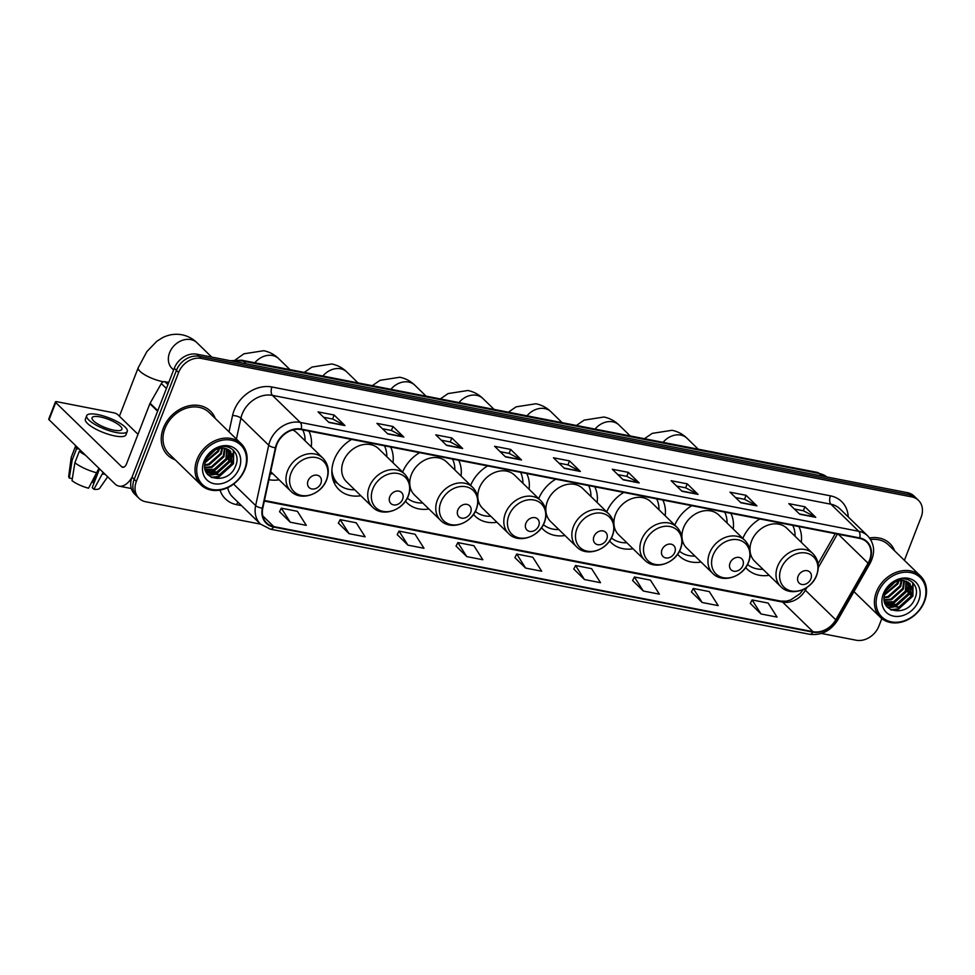 <?xml version="1.0" encoding="UTF-8"?>
<svg xmlns="http://www.w3.org/2000/svg" width="975" height="975" viewBox="0 0 975 975"><rect width="100%" height="100%" fill="white"/><g stroke="black" fill="none" stroke-linecap="round" stroke-linejoin="round"><path stroke-width="1.46" d="M745.668 567.487A33.906 27.324 134.2 0 0 747.179 569.12A33.906 27.324 134.2 0 0 769.141 575.311M677.613 554.227A33.906 27.324 134.2 0 0 679.136 555.86A33.906 27.324 134.2 0 0 701.098 562.051M609.57 540.954A33.906 27.324 134.2 0 0 611.093 542.6A33.906 27.324 134.2 0 0 633.043 548.791M541.527 527.694A33.906 27.324 134.2 0 0 543.038 529.327A33.906 27.324 134.2 0 0 565 535.531M473.472 514.434A33.906 27.324 134.2 0 0 474.996 516.067A33.906 27.324 134.2 0 0 496.957 522.259M405.429 501.174A33.906 27.324 134.2 0 0 406.953 502.808A33.906 27.324 134.2 0 0 428.903 508.999M351.597 439.396A33.906 27.324 134.2 0 0 334.193 459.725A33.906 27.324 134.2 0 0 338.898 489.548A33.906 27.324 134.2 0 0 360.86 495.739M268.954 479.688A33.906 27.324 134.2 0 0 279.118 479.81M529.084 489.255A33.906 27.324 134.2 0 0 526.707 473.521M487.683 465.916A33.906 27.324 134.2 0 0 470.645 485.355M392.986 462.723A33.906 27.324 134.2 0 0 390.609 447.001M461.029 475.995A33.906 27.324 134.2 0 0 458.652 460.261M419.64 452.656A33.906 27.324 134.2 0 0 402.602 472.083M597.127 502.515A33.906 27.324 134.2 0 0 594.75 486.781M555.738 479.176A33.906 27.324 134.2 0 0 538.7 498.615M665.169 515.775A33.906 27.324 134.2 0 0 662.793 500.041M623.781 492.448A33.906 27.324 134.2 0 0 606.742 511.875M733.224 529.035A33.906 27.324 134.2 0 0 730.848 513.313M691.836 505.708A33.906 27.324 134.2 0 0 674.785 525.135M801.267 542.307A33.906 27.324 134.2 0 0 798.891 526.573M759.878 518.968A33.906 27.324 134.2 0 0 742.84 538.395M311.244 446.794A33.906 27.324 134.2 0 0 308.868 431.06M904.398 560.357L921.131 517.225A19.195 15.466 134.2 0 0 918.462 500.346L914.123 496.117A19.195 15.466 134.2 0 0 907.408 492.668L196.974 354.205A19.195 15.466 134.2 0 0 174.257 368.282L132.003 477.202A19.195 15.466 134.2 0 0 134.672 494.081L136.841 496.202A19.195 15.466 134.2 0 1 134.184 479.31A19.195 15.466 134.2 0 0 136.841 496.202L139.011 498.31A19.195 15.466 134.2 0 0 145.726 501.759L260.52 524.123M918.462 500.346A19.195 15.466 134.2 0 0 911.747 496.897L201.325 358.434A19.195 15.466 134.2 0 0 178.596 372.499L176.426 370.39L134.184 479.31L176.426 370.39A19.195 15.466 134.2 0 1 199.144 356.326A19.195 15.466 134.2 0 0 176.426 370.39L174.257 368.282M911.747 496.897L909.578 494.788L199.144 356.326L909.578 494.788A19.195 15.466 134.2 0 1 916.293 498.225A19.195 15.466 134.2 0 0 909.578 494.788L907.408 492.668M163.361 428.11A30.712 24.753 134.2 0 0 167.627 455.13A30.712 24.753 134.2 0 0 175.134 459.761A30.712 24.753 134.2 0 1 167.627 455.13A30.712 24.753 134.2 0 1 163.361 428.11A30.712 24.753 134.2 0 1 210.454 411.109A30.712 24.753 134.2 0 0 163.361 428.11M853.795 591.898A30.712 24.753 134.2 0 0 854.527 592.166A30.712 24.753 134.2 0 1 853.795 591.898M276.827 444.551A20.475 16.502 -45.8 0 1 301.056 429.548L859.56 538.395A20.475 16.502 -45.8 0 1 866.726 542.063A20.475 16.502 -45.8 0 1 868.067 563.209L835.77 619.808A20.475 16.502 -45.8 0 1 813.028 631.69L273.768 526.585A20.475 16.502 -45.8 0 1 266.602 522.917A20.475 16.502 -45.8 0 1 262.787 508.146L275.852 447.793A20.475 16.502 -45.8 0 1 276.827 444.551M276.4 444.466A20.987 16.916 134.2 0 0 275.401 447.781L262.336 508.133A20.987 16.916 134.2 0 0 273.597 527.048L812.845 632.141A20.987 16.916 134.2 0 0 836.16 619.978L868.457 563.379A20.987 16.916 134.2 0 0 859.743 537.932L301.238 429.085A20.987 16.916 134.2 0 0 276.4 444.466M794.357 509.011L803.412 510.778L815.344 517.043A5.119 2.681 101 0 1 815.746 517.335L804.899 506.768L788.848 503.648L799.707 514.215L815.746 517.335M803.351 510.766L804.899 506.768M735.516 497.543L744.571 499.31L756.503 505.574A5.119 2.681 101 0 1 756.905 505.867L746.046 495.3L729.995 492.18L740.854 502.747L756.905 505.867M744.498 499.298L746.046 495.3M676.674 486.074L685.73 487.841L697.661 494.106A5.119 2.681 101 0 1 698.063 494.398L687.204 483.832L671.153 480.712L682.013 491.278L698.063 494.398M685.657 487.829L687.204 483.832M617.821 474.606L626.876 476.373L638.808 482.637A5.119 2.681 101 0 1 639.21 482.93L628.351 472.363L612.312 469.243L623.171 479.81L639.21 482.93M626.803 476.361L628.351 472.363M323.602 417.263L332.646 419.031L344.577 425.295A5.119 2.681 101 0 1 344.992 425.587L334.133 415.021L318.082 411.889L328.941 422.455L344.992 425.587M332.585 419.018L334.133 415.021M382.444 428.732L391.499 430.499L403.431 436.763A5.119 2.681 101 0 1 403.833 437.056L392.974 426.489L376.923 423.369L387.782 433.924L403.833 437.056M391.426 430.487L392.974 426.489M441.285 440.2L450.34 441.967L462.272 448.232A5.119 2.681 101 0 1 462.674 448.524L451.815 437.958L435.776 434.838L446.623 445.404L462.674 448.524M450.267 441.955L451.815 437.958M500.138 451.669L509.194 453.436L521.113 459.7A5.119 2.681 101 0 1 521.528 459.993L510.668 449.426L494.617 446.306L505.477 456.873L521.528 459.993M509.121 453.424L510.668 449.426M558.98 463.137L568.035 464.904L579.967 471.169A5.119 2.681 101 0 1 580.369 471.461L569.51 460.895L553.459 457.775L564.318 468.341L580.369 471.461M567.962 464.892L569.51 460.895M215.292 418.494A30.712 24.753 134.2 0 0 210.454 411.109A30.712 24.753 134.2 0 1 215.292 418.494M894.684 550.912A30.712 24.753 134.2 0 0 889.858 543.526A30.712 24.753 134.2 0 0 869.566 537.981A30.712 24.753 134.2 0 1 889.858 543.526L889.858 543.526A30.712 24.753 134.2 0 1 894.684 550.912M178.596 372.499L136.354 481.431A19.195 15.466 134.2 0 0 139.011 498.31M821.45 633.457L856.16 640.222A19.195 15.466 134.2 0 0 878.877 626.145L881.814 618.589M632.604 580.491L643.317 591.021L659.368 594.153L650.447 580.125L634.396 576.993L632.568 580.564M691.458 591.959L702.171 602.501L718.209 605.621L709.3 591.593L693.249 588.461L691.421 592.032M750.299 603.428L761.012 613.97L777.063 617.09L768.142 603.062L752.091 599.942L750.263 603.501M456.068 546.085L466.781 556.615L482.832 559.747L473.911 545.72L457.86 542.587L456.032 546.158M397.227 534.617L407.94 545.147L423.991 548.279L415.07 534.251L399.019 531.119L397.191 534.69M338.386 523.148L349.087 533.678L365.138 536.811L356.216 522.783L340.178 519.651L338.337 523.222M279.533 511.68L290.245 522.21L306.296 525.342L297.375 511.314L281.324 508.182L279.496 511.753M573.763 569.022L584.476 579.552L600.527 582.684L591.606 568.657L575.555 565.524L573.727 569.095M525.622 568.084L541.673 571.216L532.752 557.188L516.713 554.056L514.885 557.627L525.622 568.084L516.713 554.056M466.781 556.615L457.86 542.587M407.94 545.147L399.019 531.119M349.087 533.678L340.178 519.651M290.245 522.21L281.324 508.182M584.476 579.552L575.555 565.524M643.317 591.021L634.396 576.993M702.171 602.501L693.249 588.461M761.012 613.97L752.091 599.942M168.76 382.456L164.885 381.7L167.907 384.638M131.917 477.457A25.594 13.406 101 0 1 119.011 486.123A25.594 13.406 101 0 1 115.013 483.941L49.055 419.75A3.193 0.877 -158.8 0 1 48.75 419.116L55.417 401.919A3.193 0.877 21.2 0 0 55.733 402.553L121.692 466.745A6.398 3.352 -79 0 0 122.692 467.293A6.398 3.352 -79 0 0 126.628 463.649L149.87 403.711A3.193 2.584 -45.8 0 1 150.113 403.211L161.326 383.553A3.193 2.584 -45.8 0 1 164.885 381.7M137.999 434.326L117.78 414.643A3.193 0.877 21.2 0 0 113.746 412.803L57.05 401.749A3.193 0.877 21.2 0 0 55.417 401.919M100.193 416.934A15.99 4.412 21.2 0 0 92.064 417.763A15.99 4.412 21.2 0 0 98.463 424.405A15.99 4.412 21.2 0 0 113.77 430.146A15.99 4.412 21.2 0 0 121.899 429.329A15.99 4.412 21.2 0 0 115.501 422.687A15.99 4.412 21.2 0 0 100.193 416.934M86.702 415.679L85.373 419.116A21.755 6.008 21.2 0 0 94.063 428.147A21.755 6.008 21.2 0 0 114.879 435.959A21.755 6.008 21.2 0 0 125.933 434.85L127.262 431.413A21.755 6.008 21.2 0 0 118.56 422.37A21.755 6.008 21.2 0 0 97.756 414.558A21.755 6.008 21.2 0 0 86.702 415.679A21.755 6.008 21.2 0 0 95.404 424.71A21.755 6.008 21.2 0 0 116.208 432.522A21.755 6.008 21.2 0 0 127.262 431.413M98.938 468.293L88.554 488.231A16.636 4.595 21.2 0 1 72.004 480.675L74.88 462.735L79.328 451.279L81.498 451.693A18.549 5.119 21.2 0 0 82.997 452.778M79.328 451.279A21.109 5.826 21.2 0 0 85.52 455.227M74.88 462.735A21.109 5.826 21.2 0 0 97.147 472.912M99.523 468.865L92.235 487.658L93.905 489.279L103.118 472.363M102.497 473.96A21.109 5.826 21.2 0 0 104.983 474.179M93.905 489.279A16.636 4.595 21.2 0 0 99.657 488.304L107.677 476.799M97 473.18L93.308 482.722L94.088 482.869M93.308 482.722A12.797 3.534 21.2 0 0 92.101 481.918M78.256 448.159A18.549 5.119 21.2 0 0 78.78 449.061L76.611 448.634L72.162 460.102L69.298 478.043L72.333 478.628M69.298 478.043A16.636 4.595 21.2 0 1 68.713 476.3L71.187 457.567A21.109 5.826 21.2 0 1 71.285 457.19L75.733 445.721A21.109 5.826 21.2 0 0 75.733 445.721A21.109 5.826 21.2 0 0 76.611 448.634M71.187 457.567A21.109 5.826 21.2 0 0 72.162 460.102M244.615 469.304A27.507 22.169 134.2 0 0 231.173 440.164A27.507 22.169 134.2 0 0 198.608 460.334A27.507 22.169 134.2 0 0 212.05 489.462A27.507 22.169 134.2 0 0 244.615 469.304M245.139 468.975A28.787 23.205 134.2 0 0 241.142 443.662A28.787 23.205 134.2 0 0 196.999 459.591A28.787 23.205 134.2 0 0 200.984 484.916A28.787 23.205 134.2 0 0 245.139 468.975M241.142 443.662L209.113 412.486A28.787 23.205 134.2 0 0 164.97 428.427A28.787 23.205 134.2 0 0 168.955 453.753L200.984 484.916M215.304 449.926L206.895 458.226M213.708 450.828L207.821 456.641M219.509 448.439L218.546 451.425L205.298 462.442M218.619 448.646L217.876 450.767L205.542 461.553M222.544 448.122L221.264 454.07L209.308 464.734L204.835 465.453M221.849 448.134L220.582 453.412L208.626 464.076L204.896 464.77M225.03 448.366L223.982 456.714L212.026 467.378L204.908 467.89M224.445 448.268L223.299 456.056L211.343 466.72L204.86 467.317M227.114 448.939L226.688 459.359L214.744 470.023L205.286 469.889M226.627 448.768L226.017 458.689L214.061 469.365L205.177 469.426M228.881 449.841L229.405 461.992L217.449 472.668L205.822 471.437M228.467 449.585L228.723 461.333L216.779 471.997L205.688 471.096M224.981 448.354A15.99 12.894 134.2 0 0 206.054 460.078C197.45 480.041 228.162 485.769 235.353 466.464C241.849 453.217 228.735 441.492 215.902 448.597L205.554 458.896C210.941 450.413 217.413 446.903 224.981 448.354L230.697 451.364L232.123 464.636L220.167 475.3L206.03 471.912M230.027 450.706L231.441 463.978L219.485 474.642L206.7 472.631M203.958 461.382A21.109 17.014 134.2 0 0 214.268 483.734A21.109 17.014 134.2 0 0 239.265 468.256A21.109 17.014 134.2 0 0 228.954 445.904A21.109 17.014 134.2 0 0 203.958 461.382M233.354 450.121L233.147 463.381L218.705 476.458L211.124 477.263M231.952 453.789L230.441 460.748L215.987 473.813L210.624 474.715M209.662 474.703L207.712 474.533M229.247 451.145L227.723 458.104L213.281 471.181L207.907 472.071M206.944 472.071L206.127 472.022M233.707 450.499L233.488 463.71L219.046 476.787L211.88 477.628M232.282 454.728L230.77 461.077L216.328 474.143L211.709 475.008M210.405 475.044L207.992 474.849M229.564 452.083L228.065 458.433L213.623 471.51L208.991 472.375M207.699 472.4L206.432 472.351M320.885 483.32A7.678 6.191 134.2 0 0 317.131 475.191A7.678 6.191 134.2 0 0 308.039 480.821A7.678 6.191 134.2 0 0 311.793 488.95A7.678 6.191 134.2 0 0 320.885 483.32M270.697 471.607L290.757 491.144A23.034 18.562 134.2 0 1 287.564 470.876A23.034 18.562 134.2 0 1 322.883 458.128L296.875 432.803A23.034 18.562 134.2 0 0 292.756 429.963M305.065 440.785A30.383 24.497 134.2 0 0 302.738 429.865M270.221 473.777A30.383 24.497 134.2 0 0 272.939 473.789M402.626 499.249A7.678 6.191 134.2 0 0 398.872 491.12A7.678 6.191 134.2 0 0 389.781 496.75A7.678 6.191 134.2 0 0 393.534 504.879A7.678 6.191 134.2 0 0 402.626 499.249M404.625 474.057L378.617 448.744A23.034 18.562 134.2 0 0 343.285 461.492A23.034 18.562 134.2 0 0 346.491 481.747L372.499 507.073C382.322 517.554 403.297 510.559 408.44 495.592C411.413 487.134 410.134 479.956 404.625 474.057A23.034 18.562 134.2 0 0 369.306 486.817A23.034 18.562 134.2 0 0 372.499 507.073M386.807 456.714A30.383 24.497 134.2 0 0 384.479 445.807M332.012 474.898A30.383 24.497 134.2 0 0 337.009 482.796L338.093 483.856A30.383 24.497 134.2 0 0 354.681 489.73M331.878 470.316A30.383 24.497 134.2 0 0 338.093 483.856M470.669 512.509A7.678 6.191 134.2 0 0 466.928 504.38A7.678 6.191 134.2 0 0 457.836 510.01A7.678 6.191 134.2 0 0 461.589 518.139A7.678 6.191 134.2 0 0 470.669 512.509M409.987 486.062A23.034 18.562 134.2 0 0 414.533 495.008L440.554 520.333A23.034 18.562 134.2 0 1 437.361 500.077A23.034 18.562 134.2 0 1 472.68 487.329L446.66 462.004A23.034 18.562 134.2 0 0 411.34 474.752A23.034 18.562 134.2 0 0 409.768 484.136M454.85 469.974A30.383 24.497 134.2 0 0 452.522 459.067M407.282 498.14A30.383 24.497 134.2 0 0 422.723 502.99M538.724 525.781A7.678 6.191 134.2 0 0 534.97 517.652A7.678 6.191 134.2 0 0 525.878 523.27A7.678 6.191 134.2 0 0 529.632 531.399A7.678 6.191 134.2 0 0 538.724 525.781M478.03 499.322A23.034 18.562 134.2 0 0 482.576 508.28L508.597 533.593A23.034 18.562 134.2 0 1 505.403 513.337A23.034 18.562 134.2 0 1 540.723 500.589L514.702 475.264A23.034 18.562 134.2 0 0 479.383 488.012A23.034 18.562 134.2 0 0 477.823 497.396M522.905 483.234A30.383 24.497 134.2 0 0 520.577 472.327M475.325 511.4A30.383 24.497 134.2 0 0 490.778 516.25M606.767 539.041A7.678 6.191 134.2 0 0 603.013 530.912A7.678 6.191 134.2 0 0 593.933 536.543A7.678 6.191 134.2 0 0 597.675 544.672A7.678 6.191 134.2 0 0 606.767 539.041M546.085 512.594A23.034 18.562 134.2 0 0 550.631 521.54L576.639 546.865A23.034 18.562 134.2 0 1 573.446 526.597A23.034 18.562 134.2 0 1 608.766 513.849L582.758 488.524A23.034 18.562 134.2 0 0 547.426 501.284A23.034 18.562 134.2 0 0 545.866 510.656M590.947 496.494A30.383 24.497 134.2 0 0 588.62 485.587M543.38 524.672A30.383 24.497 134.2 0 0 558.821 529.51M674.81 552.301A7.678 6.191 134.2 0 0 671.068 544.172A7.678 6.191 134.2 0 0 661.976 549.803A7.678 6.191 134.2 0 0 665.73 557.932A7.678 6.191 134.2 0 0 674.81 552.301M614.128 525.854A23.034 18.562 134.2 0 0 618.674 534.8L644.694 560.125A23.034 18.562 134.2 0 1 641.501 539.857A23.034 18.562 134.2 0 1 676.821 527.109L650.8 501.784A23.034 18.562 134.2 0 0 615.481 514.544A23.034 18.562 134.2 0 0 613.921 523.928M658.99 509.767A30.383 24.497 134.2 0 0 656.662 498.847M611.423 537.932A30.383 24.497 134.2 0 0 626.864 542.77M742.865 565.561A7.678 6.191 134.2 0 0 739.111 557.432A7.678 6.191 134.2 0 0 730.019 563.062A7.678 6.191 134.2 0 0 733.773 571.192A7.678 6.191 134.2 0 0 742.865 565.561M682.171 539.114A23.034 18.562 134.2 0 0 686.717 548.06L712.737 573.385A23.034 18.562 134.2 0 1 709.544 553.13A23.034 18.562 134.2 0 1 744.863 540.369L718.843 515.056A23.034 18.562 134.2 0 0 683.524 527.804A23.034 18.562 134.2 0 0 681.964 537.188M727.045 523.027A30.383 24.497 134.2 0 0 724.717 512.119M679.477 551.192A30.383 24.497 134.2 0 0 694.919 556.043M810.908 578.821A7.678 6.191 134.2 0 0 807.154 570.692A7.678 6.191 134.2 0 0 798.074 576.322A7.678 6.191 134.2 0 0 801.816 584.452A7.678 6.191 134.2 0 0 810.908 578.821M750.226 552.374A23.034 18.562 134.2 0 0 754.772 561.32L780.792 586.645A23.034 18.562 134.2 0 1 777.587 566.39A23.034 18.562 134.2 0 1 812.918 553.629L786.898 528.316A23.034 18.562 134.2 0 0 751.567 541.064A23.034 18.562 134.2 0 0 750.007 550.448M795.088 536.287A30.383 24.497 134.2 0 0 792.76 525.379M747.52 564.452A30.383 24.497 134.2 0 0 762.962 569.303M924.02 601.721A27.507 22.169 134.2 0 0 910.577 572.581A27.507 22.169 134.2 0 0 878.012 592.751A27.507 22.169 134.2 0 0 891.455 621.879A27.507 22.169 134.2 0 0 924.02 601.721M924.544 601.392A28.787 23.205 134.2 0 0 920.546 576.067A28.787 23.205 134.2 0 0 876.391 592.008A28.787 23.205 134.2 0 0 880.388 617.333A28.787 23.205 134.2 0 0 924.544 601.392M920.546 576.067L888.517 544.903A28.787 23.205 134.2 0 0 870.626 539.541M894.697 582.343L886.299 590.643M893.112 583.245L887.226 589.058M898.913 580.856L897.951 583.842L884.691 594.86M898.012 581.063L897.268 583.184L884.934 593.97M901.948 580.539L900.668 586.487L888.713 597.151L884.24 597.87M901.253 580.552L899.986 585.829L888.03 596.493L884.288 597.188M904.434 580.783L903.374 589.132L891.43 599.796L884.313 600.295M903.849 580.686L902.704 588.461L890.748 599.138L884.264 599.735M906.518 581.356L906.092 591.764L894.136 602.44L884.691 602.306M906.031 581.185L905.409 591.106L893.466 601.782L884.581 601.843M908.286 582.258L908.81 594.409L896.854 605.073L885.215 603.842M907.871 582.002L908.127 593.751L896.171 604.415L885.081 603.513M904.386 580.771A15.99 12.894 134.2 0 0 885.446 592.495C876.854 612.458 907.567 618.187 914.757 598.882C921.253 585.634 908.139 573.909 895.306 581.015L884.959 591.313C890.346 582.831 896.817 579.308 904.386 580.771L910.102 583.781L911.527 597.053L899.572 607.717L885.434 604.329M909.419 583.111L910.845 596.395L898.889 607.059L886.104 605.036M883.362 593.787A21.109 17.014 134.2 0 0 893.673 616.151A21.109 17.014 134.2 0 0 918.669 600.673A21.109 17.014 134.2 0 0 908.347 578.309A21.109 17.014 134.2 0 0 883.362 593.787M912.758 582.538L912.551 595.798L898.109 608.875L890.528 609.68M911.357 586.207L909.833 593.153L895.391 606.231L890.029 607.133M889.054 607.12L887.116 606.938M908.639 583.562L907.128 590.521L892.673 603.586L887.311 604.488M886.348 604.476L885.519 604.439M913.112 582.904L912.892 596.127L898.45 609.204L891.284 610.045M911.674 587.145L910.175 593.495L895.733 606.56L891.101 607.425M889.809 607.462L887.396 607.267M908.968 584.5L907.457 590.85L893.015 603.915L888.396 604.793M887.092 604.817L885.836 604.756M826.885 476.982A25.594 20.621 134.2 0 0 819.171 473.472L243.555 361.286A25.594 20.621 134.2 0 0 234.39 361.506M246.114 363.785L243.555 361.286A12.797 6.703 -79 0 0 241.556 360.189L817.172 472.375L826.922 476.982M132.003 477.202L136.354 481.431M196.974 354.205L201.325 358.434M817.172 472.375A12.797 6.703 -79 0 1 819.171 473.472L821.742 475.971M229.015 431.852L232.562 415.508A31.992 25.777 -45.8 0 1 271.952 387.002L830.444 495.848A6.398 3.352 -79 0 0 830.944 504.221L272.439 395.375A25.594 20.621 134.2 0 0 242.141 414.131A25.594 20.621 134.2 0 0 240.923 418.178L236.413 439.043M830.444 495.848A31.992 25.777 -45.8 0 1 848.262 516.957M839.889 508.816A25.594 20.621 134.2 0 0 830.944 504.221L858.731 531.278A25.594 20.621 -45.8 0 1 867.689 535.86L839.889 508.816M273.597 527.048A6.398 3.352 -79 0 1 270.38 529.181L260.435 524.038A25.594 20.621 -45.8 0 1 255.657 505.574L268.722 445.234A25.594 20.621 -45.8 0 1 269.941 441.188A25.594 20.621 -45.8 0 1 300.239 422.419A6.398 3.352 101 0 1 301.238 429.085M275.401 447.781A6.398 2.316 12.2 0 1 268.722 445.234L240.923 418.178A6.398 2.316 -167.8 0 0 232.562 415.508M812.845 632.141A6.398 3.352 101 0 1 809.64 634.286C821.34 635.676 830.712 630.935 837.744 620.039L870.041 563.44C875.453 552.862 874.672 543.672 867.689 535.86M836.16 619.978A6.398 1.158 29.7 0 0 837.744 620.039M233.586 484.087L255.657 505.574A6.398 2.316 12.2 0 0 262.336 508.133M868.457 563.379A6.398 1.158 29.7 0 0 870.041 563.44M859.743 537.932A6.398 3.352 -79 0 0 858.731 531.278L300.239 422.419L272.439 395.375A6.398 3.352 -79 0 1 271.952 387.002M241.507 505.623L236.657 504.672A31.992 25.777 -45.8 0 1 220.021 490.108M227.699 487.658A25.594 20.621 134.2 0 0 232.635 496.994L260.435 524.038M238.046 502.259A6.398 3.352 -79 0 0 236.657 504.672M813.028 631.69L782.62 602.099A20.475 16.502 134.2 0 0 805.362 590.228L806.995 587.364M835.77 619.808L805.362 590.228A11.517 2.084 -150.3 0 1 804.314 588.985M868.067 563.209L838.317 534.251M818.305 567.56L837.403 534.081M273.768 526.585L262.738 515.848M264.322 501.077L782.62 602.099A11.517 6.033 -79 0 0 780.829 601.112L786.277 601.161L790.567 600.003L799.914 593.751L803.363 589.448M579.967 471.169L564.038 468.061M521.113 459.7L505.196 456.592M462.272 448.232L446.343 445.124M403.431 436.763L387.502 433.656M344.577 425.295L328.66 422.187M638.808 482.637L622.879 479.529M697.661 494.106L681.732 490.998M756.503 505.574L740.573 502.466M815.344 517.043L799.427 513.935M123.813 467.159L121.692 466.745M157.597 411.218L149.87 403.711M55.733 402.553L49.055 419.75M150.113 403.211L157.804 410.707M166.42 388.501L161.326 383.553M173.599 369.976L172.063 368.477A17.916 14.442 -45.8 0 1 169.577 352.731A17.916 14.442 -45.8 0 1 190.783 339.592A17.916 14.442 -45.8 0 1 197.048 342.81L211.721 357.082M163.544 381.773A17.916 4.948 -158.8 0 1 162.533 381.591A17.916 4.948 -158.8 0 1 145.385 375.156A17.916 4.948 -158.8 0 1 138.231 367.709L119.413 416.227M168.907 382.066A17.916 4.948 -158.8 0 1 167.164 382.139M326.442 479.956A21.157 17.05 134.2 0 0 316.095 457.543A21.157 17.05 134.2 0 0 291.05 473.058A21.157 17.05 134.2 0 0 301.397 495.458A21.157 17.05 134.2 0 0 326.442 479.956M254.804 362.773A17.916 14.442 -45.8 0 1 272.525 355.522A17.916 14.442 -45.8 0 1 278.789 358.739L289.989 369.635M408.184 495.885A21.157 17.05 134.2 0 0 397.837 473.472A21.157 17.05 134.2 0 0 372.791 488.987A21.157 17.05 134.2 0 0 383.138 511.4A21.157 17.05 134.2 0 0 408.184 495.885M332.67 478.579A30.676 24.716 134.2 0 0 337.484 483.259M322.859 376.045A17.916 14.442 -45.8 0 1 340.567 368.782A17.916 14.442 -45.8 0 1 346.844 371.999L358.032 382.895M476.227 509.145A21.157 17.05 134.2 0 0 465.892 486.732A21.157 17.05 134.2 0 0 440.846 502.247A21.157 17.05 134.2 0 0 451.181 524.66A21.157 17.05 134.2 0 0 476.227 509.145M390.902 389.305A17.916 14.442 -45.8 0 1 408.622 382.054A17.916 14.442 -45.8 0 1 414.887 385.259L426.075 396.155M544.269 522.405A21.157 17.05 134.2 0 0 533.934 500.004A21.157 17.05 134.2 0 0 508.889 515.507A21.157 17.05 134.2 0 0 519.224 537.92A21.157 17.05 134.2 0 0 544.269 522.405M458.945 402.565A17.916 14.442 -45.8 0 1 476.665 395.314A17.916 14.442 -45.8 0 1 482.93 398.531L494.13 409.415M612.324 535.665A21.157 17.05 134.2 0 0 601.977 513.264A21.157 17.05 134.2 0 0 576.932 528.779A21.157 17.05 134.2 0 0 587.279 551.18A21.157 17.05 134.2 0 0 612.324 535.665M527 415.825A17.916 14.442 -45.8 0 1 544.708 408.574A17.916 14.442 -45.8 0 1 550.985 411.791L562.173 422.687M680.367 548.937A21.157 17.05 134.2 0 0 670.032 526.524A21.157 17.05 134.2 0 0 644.987 542.039A21.157 17.05 134.2 0 0 655.322 564.44A21.157 17.05 134.2 0 0 680.367 548.937M595.043 429.085A17.916 14.442 -45.8 0 1 612.763 421.834A17.916 14.442 -45.8 0 1 619.028 425.051L630.228 435.947M748.41 562.197A21.157 17.05 134.2 0 0 738.075 539.784A21.157 17.05 134.2 0 0 713.03 555.299A21.157 17.05 134.2 0 0 723.365 577.7A21.157 17.05 134.2 0 0 748.41 562.197M663.085 442.345A17.916 14.442 -45.8 0 1 680.806 435.094A17.916 14.442 -45.8 0 1 687.07 438.311L698.271 449.207M816.465 575.457A21.157 17.05 134.2 0 0 806.118 553.044A21.157 17.05 134.2 0 0 781.072 568.559A21.157 17.05 134.2 0 0 791.42 590.972A21.157 17.05 134.2 0 0 816.465 575.457M230.368 360.713L241.556 360.189M270.38 529.181L809.64 634.286M264.444 500.48L780.829 601.112M818.062 563.769L835.258 533.654M131.32 488.524L119.011 486.123M197.048 342.81C192.806 338.654 187.785 335.985 181.984 334.778C175.061 333.56 168.468 334.583 162.191 337.862L156.841 341.25L146.896 351.548L138.231 367.709M322.883 458.128C328.392 464.027 329.672 471.193 326.698 479.663C321.555 494.63 300.58 501.625 290.757 491.144M278.789 358.739C274.548 354.583 269.527 351.914 263.725 350.72L243.933 353.803L235.402 359.836M337.667 483.429L333.401 480.955M346.844 371.999C342.591 367.855 337.569 365.174 331.78 363.98L311.976 367.063L304.224 372.401M472.68 487.329C478.189 493.216 479.456 500.394 476.482 508.852C471.339 523.819 450.365 530.814 440.554 520.333M414.887 385.259C410.633 381.115 405.612 378.434 399.823 377.24L380.018 380.323L372.267 385.673M540.723 500.589C546.232 506.476 547.499 513.654 544.538 522.112C539.394 537.091 518.42 544.087 508.597 533.593M482.93 398.531C478.688 394.375 473.667 391.694 467.866 390.5L448.073 393.583L440.31 398.933M608.766 513.849C614.287 519.736 615.554 526.914 612.58 535.372C607.437 550.351 586.462 557.347 576.639 546.865M550.985 411.791C546.731 407.635 541.71 404.966 535.921 403.76L516.116 406.843L508.365 412.193M676.821 527.109C682.329 533.008 683.597 540.174 680.635 548.645C675.48 563.611 654.505 570.607 644.694 560.125M619.028 425.051C614.774 420.895 609.753 418.226 603.964 417.02L584.159 420.115L576.408 425.453M744.863 540.369C750.372 546.268 751.64 553.447 748.678 561.905C743.535 576.871 722.56 583.867 712.737 573.385M687.07 438.311C682.829 434.168 677.808 431.486 672.007 430.292L652.214 433.375L644.451 438.713M812.918 553.629C818.427 559.528 819.695 566.707 816.721 575.165C811.578 590.131 790.603 597.127 780.792 586.645M853.966 591.618L880.388 617.333"/></g></svg>
